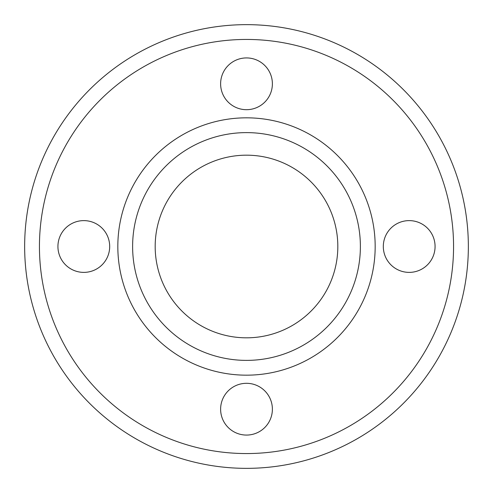 <?xml version="1.0" encoding="UTF-8"?>
<svg xmlns="http://www.w3.org/2000/svg" width="493" height="493" viewBox="0 0 493 493"><rect width="100%" height="100%" fill="white"/><g stroke="black" fill="none" stroke-linecap="round" stroke-linejoin="round"><path stroke-width="0.74" d="M57.927 246.5A25.883 25.883 0 0 0 83.81 272.382A25.883 25.883 0 0 0 109.692 246.5A25.883 25.883 0 0 0 83.81 220.617A25.883 25.883 0 0 0 57.927 246.5M246.5 435.072A25.883 25.883 0 0 0 272.382 409.19A25.883 25.883 0 0 0 246.5 383.308A25.883 25.883 0 0 0 220.617 409.19A25.883 25.883 0 0 0 246.5 435.072M435.072 246.5A25.883 25.883 0 0 0 409.19 220.617A25.883 25.883 0 0 0 383.308 246.5A25.883 25.883 0 0 0 409.19 272.382A25.883 25.883 0 0 0 435.072 246.5M246.5 57.927A25.883 25.883 0 0 0 220.617 83.81A25.883 25.883 0 0 0 246.5 109.692A25.883 25.883 0 0 0 272.382 83.81A25.883 25.883 0 0 0 246.5 57.927M246.5 468.35A221.85 221.85 0 0 0 468.35 246.5A221.85 221.85 0 0 0 246.5 24.65A221.85 221.85 0 0 0 24.65 246.5A221.85 221.85 0 0 0 246.5 468.35A221.85 221.85 0 0 0 468.35 246.5A221.85 221.85 0 0 0 246.5 24.65M246.5 360.383A113.883 113.883 0 0 0 360.383 246.5A113.883 113.883 0 0 0 246.5 132.617A113.883 113.883 0 0 0 132.617 246.5A113.883 113.883 0 0 0 246.5 360.383A113.883 113.883 0 0 1 132.617 246.5A113.883 113.883 0 0 1 246.5 132.617M155.178 246.5A91.322 91.322 0 0 0 246.5 337.822A91.322 91.322 0 0 0 337.822 246.5A91.322 91.322 0 0 0 246.5 155.178A91.322 91.322 0 0 0 155.178 246.5M246.5 453.56A207.06 207.06 0 0 0 453.56 246.5A207.06 207.06 0 0 0 246.5 39.44A207.06 207.06 0 0 0 39.44 246.5A207.06 207.06 0 0 0 246.5 453.56M246.5 375.173A128.673 128.673 0 0 0 375.173 246.5A128.673 128.673 0 0 0 246.5 117.827A128.673 128.673 0 0 0 117.827 246.5A128.673 128.673 0 0 0 246.5 375.173"/></g></svg>
